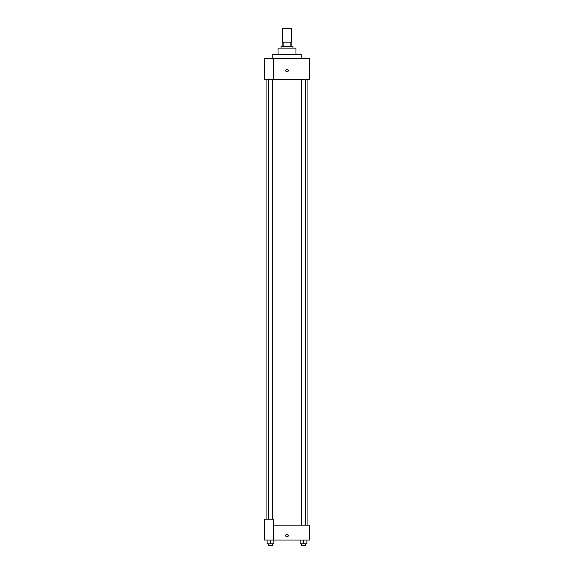 <?xml version="1.0" encoding="UTF-8"?>
<svg xmlns="http://www.w3.org/2000/svg" width="574" height="574" viewBox="0 0 574 574"><rect width="100%" height="100%" fill="white"/><g stroke="black" fill="none" stroke-linecap="round" stroke-linejoin="round"><path stroke-width="0.86" d="M291.484 42.16L291.484 28.7L282.516 28.7L282.516 42.16M283.85 46.645L283.85 42.16L282.143 42.16L282.143 46.645L282.143 42.16M283.85 42.16L291.857 42.16L291.857 46.645M290.15 46.645L290.15 42.16M281.016 48.137L281.016 46.645L292.984 46.645L292.984 48.137M278.031 54.494L278.031 48.137L295.969 48.137L295.969 54.494M272.793 58.605L272.793 54.494L301.207 54.494L301.207 58.605M273.54 58.605L264.571 58.605L264.571 79.535L309.429 79.535L309.429 58.605L273.54 58.605L273.54 79.535M285.694 70.566A1.306 1.306 0 0 1 287.653 69.432A1.306 1.306 0 0 1 287.653 71.7A1.306 1.306 0 0 1 285.694 70.566M273.54 525.117L309.429 525.117L309.429 540.069L264.571 540.069L264.571 519.133L273.54 519.133L273.54 540.069M285.694 535.578A1.306 1.306 0 0 1 287.653 534.451A1.306 1.306 0 0 1 287.653 536.712A1.306 1.306 0 0 1 285.694 535.578M300.145 540.069L300.145 543.808L306.875 543.808L306.875 540.069L306.875 543.808M303.51 543.808L303.51 540.069M305.569 543.808L305.569 545.3L301.443 545.3L301.443 543.808M267.125 540.069L267.125 543.808L273.855 543.808L273.855 540.069L273.855 543.808M270.49 543.808L270.49 540.069M272.557 543.808L272.557 545.3L268.431 545.3L268.431 543.808M307.937 525.117L307.937 79.535M266.063 519.133L266.063 79.535M301.443 79.535L301.443 525.117M305.569 79.535L305.569 525.117M272.557 519.133L272.557 79.535M268.431 519.133L268.431 79.535"/></g></svg>

